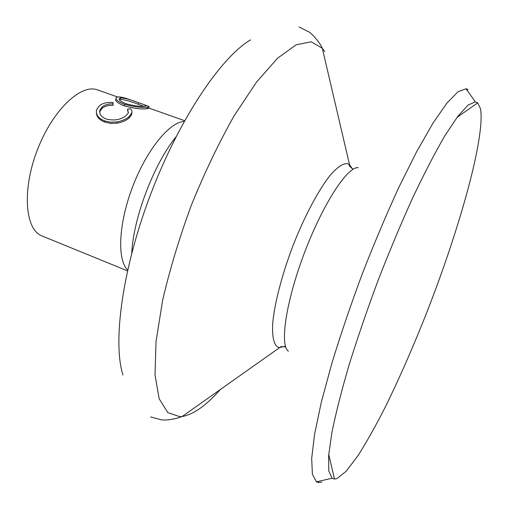 <?xml version="1.0" encoding="UTF-8"?>
<svg xmlns="http://www.w3.org/2000/svg" width="508" height="508" viewBox="0 0 508 508"><rect width="100%" height="100%" fill="white"/><g stroke="black" fill="none" stroke-linecap="round" stroke-linejoin="round"><path stroke-width="0.76" d="M480.549 108.922C485.153 137.281 460.261 226.111 428.377 308.394C414.312 344.297 399.898 377.298 385.134 407.397C375.507 426.25 366.382 442.449 357.772 455.981L346.183 471.234L336.912 478.593L334.505 479.063L332.073 478.244L328.778 470.916L328.619 455.651L331.908 432.435C335.839 413.169 341.566 390.671 349.085 364.922C357.556 337.795 367.233 309.588 378.13 280.308C389.465 251.193 400.99 223.685 412.706 197.796C424.205 173.565 434.886 152.946 444.76 135.947L457.746 116.421L468.014 105.124L475.342 101.841L477.71 102.851L480.549 108.922M321.907 482.067L318.383 482.543L316.401 481.806L312.401 474.269L311.677 458.4L314.604 434.13L321.367 401.999L331.876 363.252C340.614 334.709 350.704 305.035 362.147 274.225C374.085 243.599 386.283 214.725 398.736 187.598L416.655 151.67L432.968 123.177L446.913 103.105L458.013 91.732L466.007 88.76L467.976 89.529L467.036 90.202M127.47 270.853L42.062 235.985C25.171 229.851 21.793 190.525 37.141 150.514C52.286 110.42 80.956 83.299 97.65 89.941L117.462 96.952M148.495 108.102L148.368 108.528L146.92 108.737C141.453 109.417 133.909 108.464 124.289 105.874C117.488 103.086 114.719 100.768 115.976 98.92M113.271 103.886C108.522 103.721 104.826 104.718 102.184 106.871L99.949 110.077C99.022 113.906 101.13 116.897 106.28 119.043C114.408 120.98 121.088 119.761 126.314 115.386L128.257 113.005L127.737 109.036L130.746 108.826L131.921 110.801L131.985 112.535L129.261 116.434C126.479 119.056 122.377 120.891 116.961 121.926L110.471 122.174L104.483 120.841C98.254 118.231 95.618 114.541 96.571 109.785L99.397 105.753C102.61 103.162 107.124 102.076 112.935 102.489L113.119 105.366C108.394 105.188 104.743 106.153 102.159 108.267L100.013 111.354L99.778 112.7M128.448 112.509L127.572 110.522L127.737 109.036M131.889 112.903L131.489 115.075L129.21 117.831C126.486 120.415 122.441 122.199 117.069 123.184L110.617 123.393L104.648 122.047C99.263 119.926 96.52 116.802 96.406 112.681M102.184 106.871L102.159 108.267M129.261 116.434L129.21 117.831M116.961 121.926L117.069 123.184M104.483 120.841L104.648 122.047M146.304 105.454L146.571 105.543C148.787 106.28 149.536 106.756 148.831 106.978L147.333 107.194L146.92 108.737M147.333 107.194C141.751 107.88 134.15 106.934 124.523 104.356L124.289 105.874M124.523 104.356C117.761 101.575 115.018 99.257 116.307 97.403L118.027 96.888C120.898 96.844 125.216 97.892 130.975 100.044L146.571 105.55M144.405 106.185L145.713 105.975C146.615 105.651 144.259 104.572 138.633 102.743C131.235 99.86 125.33 98.241 120.917 97.879L119.507 98.279C118.339 99.67 120.498 101.479 125.99 103.708C133.769 105.848 139.91 106.674 144.405 106.185M143.605 106.236L138.119 104.254L138.633 102.743M138.119 104.254C130.727 101.371 124.866 99.758 120.523 99.416L120.917 97.879M120.523 99.416L119.374 99.676M149.612 108.318L148.571 107.855M219.996 389.846C206.121 405.6 193.497 414.496 182.137 416.522L179.934 416.719L167.805 412.623L159.188 398.799L155.016 374.948L156.032 341.611L162.624 300.311C169.774 269.545 179.4 237.712 191.497 204.807C204.699 172.434 218.897 142.78 234.093 115.849L256.553 82.055L277.647 58.141L296.139 44.806L311.175 41.808L322.313 48.247L324.79 51.689M284.582 346.45L278.962 347.624C274.187 345.897 272.078 338.125 272.637 324.314C274.199 304.743 281.686 275.431 292.913 245.853C304.438 216.427 318.345 190.259 329.984 175.539C338.569 165.589 345.072 161.925 349.491 164.535L352.254 168.745M131.75 253.181C133.312 218.027 153.861 164.033 176.073 136.741M127.673 269.939C117.011 260.026 118.516 223.672 132.594 186.849C146.564 149.981 169.615 121.825 184.169 121.514M288.417 351.212C279.483 345.542 285.966 301.212 304.629 252.33C323.196 203.41 347.828 165.989 358.273 167.691M122.955 375.05C112.471 342.252 122.333 268.567 150.832 193.789C179.273 118.986 220.897 57.391 250.539 39.865M150.609 416.947L161.468 419.837C165.379 420.402 170.859 419.779 177.914 417.97L182.137 416.522L281 346.627L285.648 346.856M299.047 26.962L309.08 32.023C310.439 32.283 319.462 41.58 322.313 48.247L349.491 164.535C348.628 165.164 349.714 166.63 352.736 168.942L353.308 169.107M328.72 454.463L334.505 479.063M457.029 117.373L477.71 102.851M475.342 101.841L466.007 88.76M332.073 478.244L316.401 481.806M318.122 481.413L318.383 482.543M184.626 120.694L148.546 107.937M100.013 111.354L99.949 110.077M131.489 115.075L131.623 113.582M148.368 108.528L148.831 106.978M119.507 98.279L119.253 99.422"/></g></svg>
